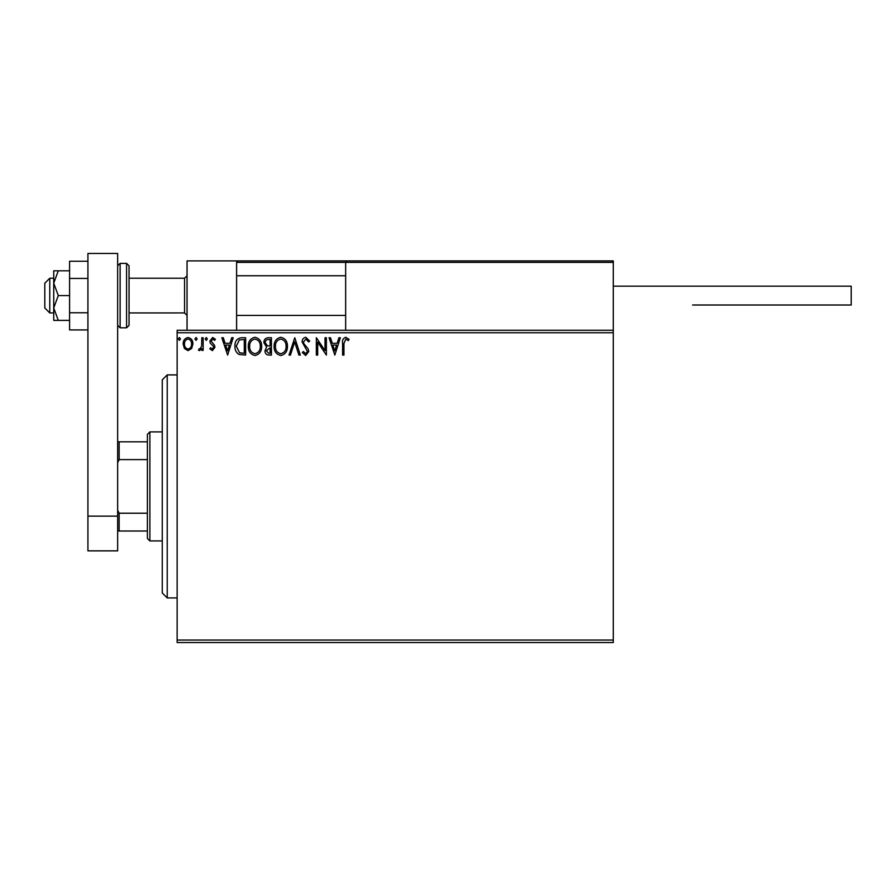 <?xml version="1.0" encoding="UTF-8"?>
<svg xmlns="http://www.w3.org/2000/svg" width="896" height="896" viewBox="0 0 896 896"><rect width="100%" height="100%" fill="white"/><g stroke="black" fill="none" stroke-linecap="round" stroke-linejoin="round"><path stroke-width="1.34" d="M613.29 642.533L177.139 642.533L177.139 640.058L613.29 640.058L613.29 642.533M613.29 332.763L177.139 332.763L177.139 330.288L613.29 330.288L613.29 640.058M191.632 348.522L188.026 350.616L184.43 348.533L183.142 344.019C183.109 340.424 184.733 338.251 188.026 337.501C191.33 338.251 192.954 340.424 192.92 344.019L191.632 348.522M203.157 337.725L203.157 350.403L201.824 350.403L201.824 348.533L199.506 350.616L198.486 350.19L199.125 348.835L199.718 349.059L201.611 346.338L201.824 337.725L203.157 337.725M212.408 350.616L209.832 348.813L210.605 347.726L212.318 349.059L213.606 347.357L213.293 346.203L210.269 343.123L209.832 341.163L212.643 337.501L215.387 339.214L214.626 340.39L212.789 339.058L211.165 341.096L214.514 345.341L214.939 347.29L212.408 350.616M241.606 337.725L245.638 337.725L245.638 355.074L238.874 354.446C236.062 352.486 234.752 349.731 234.954 346.181C234.763 341.163 236.97 338.352 241.606 337.725M271.432 337.725L271.432 355.074L268.979 355.074C266.336 354.939 265.003 353.506 264.981 350.773L266.605 347.077L263.872 342.642C263.883 339.774 265.25 338.139 267.96 337.725L271.432 337.725M294.784 337.725L300.35 355.074L298.894 355.074L294.672 341.914L290.45 355.074L289.005 355.074L294.784 337.725M325.035 337.725L326.368 337.725L326.368 355.074L317.688 342.126L317.688 355.074L316.355 355.074L316.355 337.725L325.035 350.627L325.035 337.725M343.941 343.526L343.941 355.074L342.597 355.074L342.597 343.358C342.07 340.2 343.123 338.173 345.778 337.277L349.048 339.282L348.376 340.614L345.789 339.058L343.941 343.526M177.139 332.763L177.139 640.058M334.813 355.074L329.034 337.725L330.49 337.725L332.27 343.28L337.142 343.28L338.923 337.725L340.379 337.725L334.813 355.074M305.782 337.277L309.691 341.062L308.605 341.947L305.883 339.058L303.464 341.992L303.901 343.694L308.112 348.824L308.795 351.467L305.693 355.51L302.344 352.576L303.386 351.512L305.715 353.73L307.462 351.534L302.12 341.97C302.142 339.371 303.363 337.803 305.782 337.277M287.448 346.315C287.549 351.266 285.342 354.334 280.862 355.51C276.27 354.446 274.019 351.411 274.098 346.405C274.019 341.443 276.237 338.408 280.75 337.277C285.275 338.363 287.504 341.376 287.448 346.315M261.643 346.315C261.744 351.266 259.549 354.334 255.058 355.51C250.466 354.446 248.214 351.411 248.304 346.405C248.214 341.443 250.432 338.408 254.957 337.277C259.482 338.363 261.71 341.376 261.643 346.315M227.618 355.074L221.838 337.725L223.294 337.725L225.075 343.28L229.947 343.28L231.728 337.725L233.184 337.725L227.618 355.074M207.379 338.946L206.27 340.39L205.162 338.946L206.27 337.501L207.379 338.946M197.154 338.946L196.034 340.39L194.925 338.946L196.034 337.501L197.154 338.946M180.466 338.946L179.357 340.39L178.248 338.946L179.357 337.501L180.466 338.946M332.842 345.061L334.712 350.885L336.571 345.061L332.842 345.061M275.442 346.405C275.374 350.37 277.155 352.811 280.795 353.73C284.424 352.778 286.194 350.302 286.115 346.326C286.171 342.384 284.402 339.954 280.795 339.058C277.133 339.954 275.352 342.406 275.442 346.405M268.71 353.293L270.099 353.293L270.099 347.726L266.314 350.739L268.71 353.293M269.427 345.946L270.099 345.946L270.099 339.506L268.576 339.506C266.448 339.472 265.328 340.514 265.205 342.642L267.299 345.744L269.427 345.946M249.637 346.405C249.57 350.37 251.362 352.811 255.002 353.73C258.619 352.778 260.389 350.302 260.31 346.326C260.378 342.384 258.608 339.954 255.002 339.058C251.339 339.954 249.547 342.406 249.637 346.405M244.294 353.293L244.294 339.506L239.299 339.942L236.298 346.181L239.579 352.8L244.294 353.293M225.646 345.061L227.517 350.885L229.376 345.061L225.646 345.061M184.475 344.019C184.419 346.707 185.606 348.387 188.037 349.059C190.467 348.387 191.654 346.707 191.587 344.019C191.654 341.331 190.467 339.674 188.037 339.058C185.595 339.674 184.419 341.331 184.475 344.019M187.051 330.288L187.051 260.893L236.611 260.893L236.611 330.288M347.133 260.893L345.654 262.382L347.133 260.893L611.811 260.893L613.29 262.382L613.29 260.893L563.73 260.893M49.762 312.939L44.8 307.978L44.8 283.203L49.762 278.242L49.762 312.939L53.726 312.939M129.058 312.939L184.565 312.939L184.565 278.242L187.051 275.766M611.811 260.893L613.29 262.382L345.654 262.382L345.654 330.288M613.29 262.382L613.29 330.288M373.901 260.893L236.611 260.893M382.827 260.893L261.397 260.893M453.208 260.893L417.514 260.893M238.101 260.893L236.611 262.382L238.101 260.893M613.29 286.171L851.2 286.171L851.2 305.01L692.597 305.01M87.92 329.93L69.586 329.93L69.586 278.421L87.92 278.421M69.586 312.76L87.92 312.76M69.586 278.421L69.586 261.251L87.92 261.251M87.92 550.85L87.92 253.467L117.656 253.467L117.656 550.85L87.92 550.85M87.92 516.152L117.656 516.152M129.058 265.854L129.058 325.326L126.582 327.813L126.582 263.379L129.058 265.854M58.285 270.805L53.726 270.805L53.726 283.203L58.285 295.59L53.726 307.978L53.726 320.376L58.285 320.376L53.726 307.978L53.726 283.203L58.285 270.805L69.586 270.805M58.285 320.376L69.586 320.376M58.285 295.59L69.586 295.59M167.227 597.934L162.266 592.973L162.266 379.848L167.227 374.898L167.227 597.934L177.139 597.934M149.878 540.926L147.392 538.451L147.392 434.37L149.878 431.894L149.878 540.926L162.266 540.926M147.392 459.603L119.146 459.603L117.656 462.616M117.656 510.205L119.146 513.218L119.146 531.014L117.656 531.014M147.392 513.218L119.146 513.218M117.656 441.806L119.146 441.806L119.146 459.603M147.392 441.806L119.146 441.806M147.392 531.014L119.146 531.014M345.654 262.382L236.611 262.382M117.656 265.854L120.131 263.379L120.131 327.813L126.582 327.813M184.565 312.939L187.051 315.414M345.654 315.414L236.611 315.414M345.654 275.766L236.611 275.766M49.762 278.242L53.726 278.242M129.058 278.242L184.565 278.242M120.131 263.379L126.582 263.379M120.131 327.813L117.656 325.326M167.227 374.898L177.139 374.898M149.878 431.894L162.266 431.894"/></g></svg>
